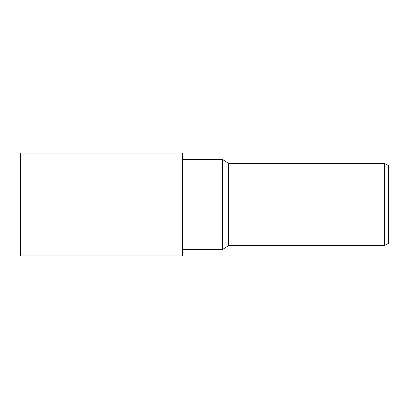 <?xml version="1.0" encoding="UTF-8"?>
<svg xmlns="http://www.w3.org/2000/svg" width="409" height="409" viewBox="0 0 409 409"><rect width="100%" height="100%" fill="white"/><g stroke="black" fill="none" stroke-linecap="round" stroke-linejoin="round"><path stroke-width="0.31" stroke-dasharray="2.04 1.53" d="M182.593 204.5L182.618 153.032L182.593 204.5M182.618 249.546L182.618 159.454L182.618 249.546M228.442 163.314L228.442 245.686L228.442 163.314M388.55 165.691L388.55 243.309M384.429 163.314L384.429 245.686M222.516 159.454L222.516 249.546M182.618 153.017L182.618 255.983M182.618 255.968L182.618 153.032L182.618 255.968M20.45 153.017L20.45 255.983"/><path stroke-width="0.61" d="M384.429 245.686L384.429 163.314L388.55 165.691L388.55 243.309L384.429 245.686L228.442 245.686L222.516 249.546L182.618 249.546M222.516 249.546L222.516 159.454L228.442 163.314L384.429 163.314M182.618 159.454L222.516 159.454M228.442 245.686L228.442 163.314L228.442 245.686M182.618 255.983L20.45 255.983L20.45 153.017L182.618 153.017L182.618 255.983"/></g></svg>

